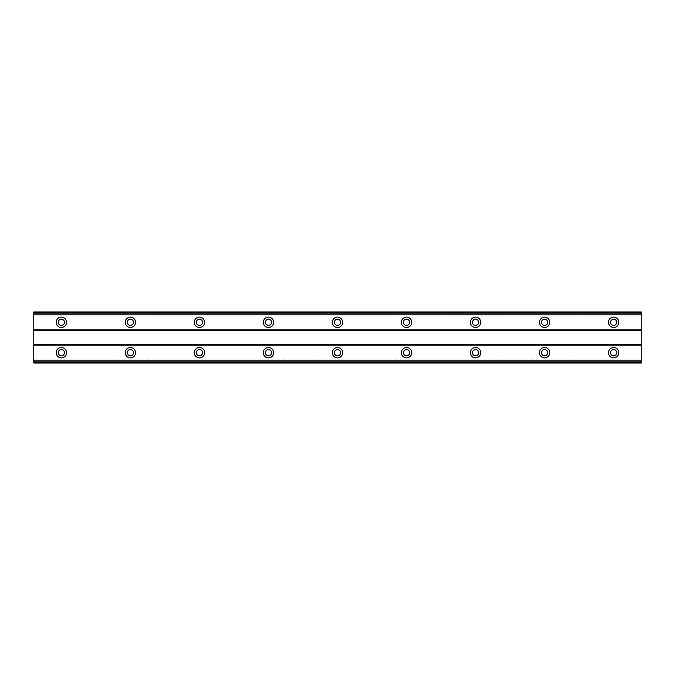 <?xml version="1.0" encoding="UTF-8"?>
<svg xmlns="http://www.w3.org/2000/svg" width="675" height="675" viewBox="0 0 675 675"><rect width="100%" height="100%" fill="white"/><g stroke="black" fill="none" stroke-linecap="round" stroke-linejoin="round"><path stroke-width="0.51" stroke-dasharray="3.38 2.53" d="M61.366 325.418A3.105 3.105 0 0 1 58.261 322.312A3.105 3.105 0 0 1 61.366 319.207A3.105 3.105 0 0 1 64.471 322.312A3.105 3.105 0 0 1 61.366 325.418M613.634 325.418A3.105 3.105 0 0 1 610.529 322.312A3.105 3.105 0 0 1 613.634 319.207A3.105 3.105 0 0 1 616.739 322.312A3.105 3.105 0 0 1 613.634 325.418M544.598 325.418A3.105 3.105 0 0 1 541.493 322.312A3.105 3.105 0 0 1 544.598 319.207A3.105 3.105 0 0 1 547.712 322.312A3.105 3.105 0 0 1 544.598 325.418M475.571 325.418A3.105 3.105 0 0 1 472.458 322.312A3.105 3.105 0 0 1 475.571 319.207A3.105 3.105 0 0 1 478.676 322.312A3.105 3.105 0 0 1 475.571 325.418M406.536 325.418A3.105 3.105 0 0 1 403.431 322.312A3.105 3.105 0 0 1 406.536 319.207A3.105 3.105 0 0 1 409.641 322.312A3.105 3.105 0 0 1 406.536 325.418M337.5 325.418A3.105 3.105 0 0 1 334.395 322.312A3.105 3.105 0 0 1 337.5 319.207A3.105 3.105 0 0 1 340.605 322.312A3.105 3.105 0 0 1 337.5 325.418M268.464 325.418A3.105 3.105 0 0 1 265.359 322.312A3.105 3.105 0 0 1 268.464 319.207A3.105 3.105 0 0 1 271.569 322.312A3.105 3.105 0 0 1 268.464 325.418M199.429 325.418A3.105 3.105 0 0 1 196.324 322.312A3.105 3.105 0 0 1 199.429 319.207A3.105 3.105 0 0 1 202.542 322.312A3.105 3.105 0 0 1 199.429 325.418M130.402 325.418A3.105 3.105 0 0 1 127.288 322.312A3.105 3.105 0 0 1 130.402 319.207A3.105 3.105 0 0 1 133.507 322.312A3.105 3.105 0 0 1 130.402 325.418M61.366 347.507A5.181 5.181 0 0 0 56.185 352.688A5.181 5.181 0 0 0 61.366 357.868A5.181 5.181 0 0 0 66.538 352.688A5.181 5.181 0 0 0 61.366 347.507M613.634 347.507A5.181 5.181 0 0 0 608.462 352.688A5.181 5.181 0 0 0 613.634 357.868A5.181 5.181 0 0 0 618.815 352.688A5.181 5.181 0 0 0 613.634 347.507M544.598 347.507A5.181 5.181 0 0 0 539.426 352.688A5.181 5.181 0 0 0 544.598 357.868A5.181 5.181 0 0 0 549.779 352.688A5.181 5.181 0 0 0 544.598 347.507M475.571 347.507A5.181 5.181 0 0 0 470.391 352.688A5.181 5.181 0 0 0 475.571 357.868A5.181 5.181 0 0 0 480.743 352.688A5.181 5.181 0 0 0 475.571 347.507M406.536 347.507A5.181 5.181 0 0 0 401.355 352.688A5.181 5.181 0 0 0 406.536 357.868A5.181 5.181 0 0 0 411.708 352.688A5.181 5.181 0 0 0 406.536 347.507M337.5 347.507A5.181 5.181 0 0 0 332.319 352.688A5.181 5.181 0 0 0 337.5 357.868A5.181 5.181 0 0 0 342.681 352.688A5.181 5.181 0 0 0 337.5 347.507M268.464 347.507A5.181 5.181 0 0 0 263.292 352.688A5.181 5.181 0 0 0 268.464 357.868A5.181 5.181 0 0 0 273.645 352.688A5.181 5.181 0 0 0 268.464 347.507M199.429 347.507A5.181 5.181 0 0 0 194.257 352.688A5.181 5.181 0 0 0 199.429 357.868A5.181 5.181 0 0 0 204.609 352.688A5.181 5.181 0 0 0 199.429 347.507M130.402 347.507A5.181 5.181 0 0 0 125.221 352.688A5.181 5.181 0 0 0 130.402 357.868A5.181 5.181 0 0 0 135.574 352.688A5.181 5.181 0 0 0 130.402 347.507M61.366 317.132A5.181 5.181 0 0 0 56.185 322.312A5.181 5.181 0 0 0 61.366 327.493A5.181 5.181 0 0 0 66.538 322.312A5.181 5.181 0 0 0 61.366 317.132M613.634 317.132A5.181 5.181 0 0 0 608.462 322.312A5.181 5.181 0 0 0 613.634 327.493A5.181 5.181 0 0 0 618.815 322.312A5.181 5.181 0 0 0 613.634 317.132M544.598 317.132A5.181 5.181 0 0 0 539.426 322.312A5.181 5.181 0 0 0 544.598 327.493A5.181 5.181 0 0 0 549.779 322.312A5.181 5.181 0 0 0 544.598 317.132M475.571 317.132A5.181 5.181 0 0 0 470.391 322.312A5.181 5.181 0 0 0 475.571 327.493A5.181 5.181 0 0 0 480.743 322.312A5.181 5.181 0 0 0 475.571 317.132M406.536 317.132A5.181 5.181 0 0 0 401.355 322.312A5.181 5.181 0 0 0 406.536 327.493A5.181 5.181 0 0 0 411.708 322.312A5.181 5.181 0 0 0 406.536 317.132M337.5 317.132A5.181 5.181 0 0 0 332.319 322.312A5.181 5.181 0 0 0 337.5 327.493A5.181 5.181 0 0 0 342.681 322.312A5.181 5.181 0 0 0 337.5 317.132M268.464 317.132A5.181 5.181 0 0 0 263.292 322.312A5.181 5.181 0 0 0 268.464 327.493A5.181 5.181 0 0 0 273.645 322.312A5.181 5.181 0 0 0 268.464 317.132M199.429 317.132A5.181 5.181 0 0 0 194.257 322.312A5.181 5.181 0 0 0 199.429 327.493A5.181 5.181 0 0 0 204.609 322.312A5.181 5.181 0 0 0 199.429 317.132M130.402 317.132A5.181 5.181 0 0 0 125.221 322.312A5.181 5.181 0 0 0 130.402 327.493A5.181 5.181 0 0 0 135.574 322.312A5.181 5.181 0 0 0 130.402 317.132M61.366 355.793A3.105 3.105 0 0 1 58.261 352.688A3.105 3.105 0 0 1 61.366 349.582A3.105 3.105 0 0 1 64.471 352.688A3.105 3.105 0 0 1 61.366 355.793M613.634 355.793A3.105 3.105 0 0 1 610.529 352.688A3.105 3.105 0 0 1 613.634 349.582A3.105 3.105 0 0 1 616.739 352.688A3.105 3.105 0 0 1 613.634 355.793M544.598 355.793A3.105 3.105 0 0 1 541.493 352.688A3.105 3.105 0 0 1 544.598 349.582A3.105 3.105 0 0 1 547.712 352.688A3.105 3.105 0 0 1 544.598 355.793M475.571 355.793A3.105 3.105 0 0 1 472.458 352.688A3.105 3.105 0 0 1 475.571 349.582A3.105 3.105 0 0 1 478.676 352.688A3.105 3.105 0 0 1 475.571 355.793M406.536 355.793A3.105 3.105 0 0 1 403.431 352.688A3.105 3.105 0 0 1 406.536 349.582A3.105 3.105 0 0 1 409.641 352.688A3.105 3.105 0 0 1 406.536 355.793M337.5 355.793A3.105 3.105 0 0 1 334.395 352.688A3.105 3.105 0 0 1 337.5 349.582A3.105 3.105 0 0 1 340.605 352.688A3.105 3.105 0 0 1 337.5 355.793M268.464 355.793A3.105 3.105 0 0 1 265.359 352.688A3.105 3.105 0 0 1 268.464 349.582A3.105 3.105 0 0 1 271.569 352.688A3.105 3.105 0 0 1 268.464 355.793M199.429 355.793A3.105 3.105 0 0 1 196.324 352.688A3.105 3.105 0 0 1 199.429 349.582A3.105 3.105 0 0 1 202.542 352.688A3.105 3.105 0 0 1 199.429 355.793M130.402 355.793A3.105 3.105 0 0 1 127.288 352.688A3.105 3.105 0 0 1 130.402 349.582A3.105 3.105 0 0 1 133.507 352.688A3.105 3.105 0 0 1 130.402 355.793M641.25 312.652L33.75 312.652L33.75 329.906L641.25 329.906L641.25 311.96L33.75 311.96L33.75 315.132L641.25 315.132L641.25 311.96L641.25 315.132L33.75 315.132L33.75 311.96L641.25 311.96L33.75 311.96L33.75 312.652M33.75 362.348L641.25 362.348L641.25 363.04L33.75 363.04L641.25 363.04L641.25 359.868L641.25 363.04L33.75 363.04L33.75 329.906M641.25 362.348L641.25 329.906M33.75 330.598L641.25 330.598M33.75 344.402L641.25 344.402M641.25 345.094L33.75 345.094M33.75 359.868L641.25 359.868L33.75 359.868M641.25 313.816L33.75 313.816M33.75 361.184L641.25 361.184M641.25 312.348L33.75 312.348M33.75 362.652L641.25 362.652"/><path stroke-width="1.01" d="M61.366 325.418A3.105 3.105 0 0 1 58.261 322.312A3.105 3.105 0 0 1 61.366 319.207A3.105 3.105 0 0 1 64.471 322.312A3.105 3.105 0 0 1 61.366 325.418M613.634 325.418A3.105 3.105 0 0 1 610.529 322.312A3.105 3.105 0 0 1 613.634 319.207A3.105 3.105 0 0 1 616.739 322.312A3.105 3.105 0 0 1 613.634 325.418M544.598 325.418A3.105 3.105 0 0 1 541.493 322.312A3.105 3.105 0 0 1 544.598 319.207A3.105 3.105 0 0 1 547.712 322.312A3.105 3.105 0 0 1 544.598 325.418M475.571 325.418A3.105 3.105 0 0 1 472.458 322.312A3.105 3.105 0 0 1 475.571 319.207A3.105 3.105 0 0 1 478.676 322.312A3.105 3.105 0 0 1 475.571 325.418M406.536 325.418A3.105 3.105 0 0 1 403.431 322.312A3.105 3.105 0 0 1 406.536 319.207A3.105 3.105 0 0 1 409.641 322.312A3.105 3.105 0 0 1 406.536 325.418M337.5 325.418A3.105 3.105 0 0 1 334.395 322.312A3.105 3.105 0 0 1 337.5 319.207A3.105 3.105 0 0 1 340.605 322.312A3.105 3.105 0 0 1 337.5 325.418M268.464 325.418A3.105 3.105 0 0 1 265.359 322.312A3.105 3.105 0 0 1 268.464 319.207A3.105 3.105 0 0 1 271.569 322.312A3.105 3.105 0 0 1 268.464 325.418M199.429 325.418A3.105 3.105 0 0 1 196.324 322.312A3.105 3.105 0 0 1 199.429 319.207A3.105 3.105 0 0 1 202.542 322.312A3.105 3.105 0 0 1 199.429 325.418M130.402 325.418A3.105 3.105 0 0 1 127.288 322.312A3.105 3.105 0 0 1 130.402 319.207A3.105 3.105 0 0 1 133.507 322.312A3.105 3.105 0 0 1 130.402 325.418M61.366 347.507A5.181 5.181 0 0 0 56.185 352.688A5.181 5.181 0 0 0 61.366 357.868A5.181 5.181 0 0 0 66.538 352.688A5.181 5.181 0 0 0 61.366 347.507M613.634 347.507A5.181 5.181 0 0 0 608.462 352.688A5.181 5.181 0 0 0 613.634 357.868A5.181 5.181 0 0 0 618.815 352.688A5.181 5.181 0 0 0 613.634 347.507M544.598 347.507A5.181 5.181 0 0 0 539.426 352.688A5.181 5.181 0 0 0 544.598 357.868A5.181 5.181 0 0 0 549.779 352.688A5.181 5.181 0 0 0 544.598 347.507M475.571 347.507A5.181 5.181 0 0 0 470.391 352.688A5.181 5.181 0 0 0 475.571 357.868A5.181 5.181 0 0 0 480.743 352.688A5.181 5.181 0 0 0 475.571 347.507M406.536 347.507A5.181 5.181 0 0 0 401.355 352.688A5.181 5.181 0 0 0 406.536 357.868A5.181 5.181 0 0 0 411.708 352.688A5.181 5.181 0 0 0 406.536 347.507M337.5 347.507A5.181 5.181 0 0 0 332.319 352.688A5.181 5.181 0 0 0 337.5 357.868A5.181 5.181 0 0 0 342.681 352.688A5.181 5.181 0 0 0 337.5 347.507M268.464 347.507A5.181 5.181 0 0 0 263.292 352.688A5.181 5.181 0 0 0 268.464 357.868A5.181 5.181 0 0 0 273.645 352.688A5.181 5.181 0 0 0 268.464 347.507M199.429 347.507A5.181 5.181 0 0 0 194.257 352.688A5.181 5.181 0 0 0 199.429 357.868A5.181 5.181 0 0 0 204.609 352.688A5.181 5.181 0 0 0 199.429 347.507M130.402 347.507A5.181 5.181 0 0 0 125.221 352.688A5.181 5.181 0 0 0 130.402 357.868A5.181 5.181 0 0 0 135.574 352.688A5.181 5.181 0 0 0 130.402 347.507M61.366 317.132A5.181 5.181 0 0 0 56.185 322.312A5.181 5.181 0 0 0 61.366 327.493A5.181 5.181 0 0 0 66.538 322.312A5.181 5.181 0 0 0 61.366 317.132M613.634 317.132A5.181 5.181 0 0 0 608.462 322.312A5.181 5.181 0 0 0 613.634 327.493A5.181 5.181 0 0 0 618.815 322.312A5.181 5.181 0 0 0 613.634 317.132M544.598 317.132A5.181 5.181 0 0 0 539.426 322.312A5.181 5.181 0 0 0 544.598 327.493A5.181 5.181 0 0 0 549.779 322.312A5.181 5.181 0 0 0 544.598 317.132M475.571 317.132A5.181 5.181 0 0 0 470.391 322.312A5.181 5.181 0 0 0 475.571 327.493A5.181 5.181 0 0 0 480.743 322.312A5.181 5.181 0 0 0 475.571 317.132M406.536 317.132A5.181 5.181 0 0 0 401.355 322.312A5.181 5.181 0 0 0 406.536 327.493A5.181 5.181 0 0 0 411.708 322.312A5.181 5.181 0 0 0 406.536 317.132M337.5 317.132A5.181 5.181 0 0 0 332.319 322.312A5.181 5.181 0 0 0 337.5 327.493A5.181 5.181 0 0 0 342.681 322.312A5.181 5.181 0 0 0 337.5 317.132M268.464 317.132A5.181 5.181 0 0 0 263.292 322.312A5.181 5.181 0 0 0 268.464 327.493A5.181 5.181 0 0 0 273.645 322.312A5.181 5.181 0 0 0 268.464 317.132M199.429 317.132A5.181 5.181 0 0 0 194.257 322.312A5.181 5.181 0 0 0 199.429 327.493A5.181 5.181 0 0 0 204.609 322.312A5.181 5.181 0 0 0 199.429 317.132M130.402 317.132A5.181 5.181 0 0 0 125.221 322.312A5.181 5.181 0 0 0 130.402 327.493A5.181 5.181 0 0 0 135.574 322.312A5.181 5.181 0 0 0 130.402 317.132M61.366 355.793A3.105 3.105 0 0 1 58.261 352.688A3.105 3.105 0 0 1 61.366 349.582A3.105 3.105 0 0 1 64.471 352.688A3.105 3.105 0 0 1 61.366 355.793M613.634 355.793A3.105 3.105 0 0 1 610.529 352.688A3.105 3.105 0 0 1 613.634 349.582A3.105 3.105 0 0 1 616.739 352.688A3.105 3.105 0 0 1 613.634 355.793M544.598 355.793A3.105 3.105 0 0 1 541.493 352.688A3.105 3.105 0 0 1 544.598 349.582A3.105 3.105 0 0 1 547.712 352.688A3.105 3.105 0 0 1 544.598 355.793M475.571 355.793A3.105 3.105 0 0 1 472.458 352.688A3.105 3.105 0 0 1 475.571 349.582A3.105 3.105 0 0 1 478.676 352.688A3.105 3.105 0 0 1 475.571 355.793M406.536 355.793A3.105 3.105 0 0 1 403.431 352.688A3.105 3.105 0 0 1 406.536 349.582A3.105 3.105 0 0 1 409.641 352.688A3.105 3.105 0 0 1 406.536 355.793M337.5 355.793A3.105 3.105 0 0 1 334.395 352.688A3.105 3.105 0 0 1 337.5 349.582A3.105 3.105 0 0 1 340.605 352.688A3.105 3.105 0 0 1 337.5 355.793M268.464 355.793A3.105 3.105 0 0 1 265.359 352.688A3.105 3.105 0 0 1 268.464 349.582A3.105 3.105 0 0 1 271.569 352.688A3.105 3.105 0 0 1 268.464 355.793M199.429 355.793A3.105 3.105 0 0 1 196.324 352.688A3.105 3.105 0 0 1 199.429 349.582A3.105 3.105 0 0 1 202.542 352.688A3.105 3.105 0 0 1 199.429 355.793M130.402 355.793A3.105 3.105 0 0 1 127.288 352.688A3.105 3.105 0 0 1 130.402 349.582A3.105 3.105 0 0 1 133.507 352.688A3.105 3.105 0 0 1 130.402 355.793M33.75 363.04L33.75 311.96L641.25 311.96L641.25 363.04L33.75 363.04M641.25 360.813L33.75 360.813M33.75 345.094L641.25 345.094M641.25 344.402L33.75 344.402M33.75 330.598L641.25 330.598M641.25 329.906L33.75 329.906M33.75 314.187L641.25 314.187M641.25 361.184L33.75 361.184M33.75 313.816L641.25 313.816M641.25 362.661L33.75 362.661M33.75 312.339L641.25 312.339"/></g></svg>

